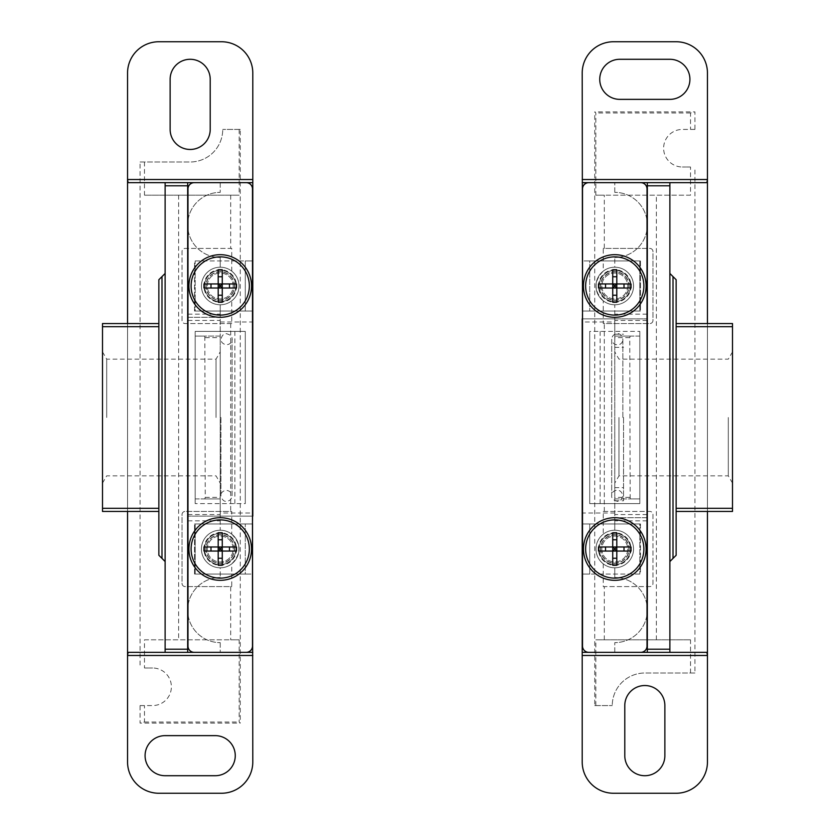 <?xml version="1.0" encoding="UTF-8"?>
<svg xmlns="http://www.w3.org/2000/svg" width="835" height="835" viewBox="0 0 835 835"><rect width="100%" height="100%" fill="white"/><g stroke="black" fill="none" stroke-linecap="round" stroke-linejoin="round"><path stroke-width="0.63" stroke-dasharray="4.17 3.13" d="M595.981 549.012A18.787 18.787 0 0 0 624.163 565.285A18.787 18.787 0 0 0 624.163 532.74A18.787 18.787 0 0 0 595.981 549.012C596.127 542.948 598.549 538.001 603.256 534.16A18.787 18.787 0 0 1 628.598 536.3A18.787 18.787 0 0 1 628.598 561.725A18.787 18.787 0 0 1 603.256 563.865C598.549 560.024 596.127 555.077 595.981 549.012M582.204 574.062L582.204 523.962L582.204 574.062L640.445 574.062L640.445 523.962L582.204 523.962L589.719 523.962L589.719 574.062L582.204 574.062M640.445 523.962L640.445 574.062L589.719 574.062L589.719 523.962L639.819 523.962L639.819 574.062L639.819 523.962L640.445 523.962M690.524 167L682.404 167L690.524 167L690.524 195.181L595.825 195.181L595.825 112.986L594.729 111.89L694.929 111.89L694.929 129.425L690.524 129.425L690.524 112.986L694.929 111.89M589.719 260.938L582.204 260.938L582.204 311.037L582.204 260.938L640.445 260.938L639.819 260.938L639.819 311.037L582.204 311.037L640.445 311.037L639.819 311.037L639.819 260.938L589.719 260.938L589.719 311.037L589.719 260.938M640.445 260.938L640.445 311.037L640.445 260.938M614.769 567.8A18.787 18.787 0 0 0 633.556 549.012A18.787 18.787 0 0 0 614.769 530.225A18.787 18.787 0 0 0 595.981 549.012A18.787 18.787 0 0 0 614.769 567.8L614.769 577.507L614.769 567.8M633.556 549.012A18.787 18.787 0 0 1 614.769 567.8A18.787 18.787 0 0 1 595.981 549.012A18.787 18.787 0 0 1 614.769 530.225A18.787 18.787 0 0 1 633.556 549.012M582.204 73.062L582.204 761.938A31.312 31.312 0 0 0 613.516 793.25L676.141 793.25A31.312 31.312 0 0 0 707.454 761.938L707.454 73.062A31.312 31.312 0 0 0 676.141 41.75L613.516 41.75A31.312 31.312 0 0 0 582.204 73.062M669.879 99.365A20.04 20.04 0 0 0 689.919 79.325A20.04 20.04 0 0 0 669.879 59.285L619.779 59.285A20.04 20.04 0 0 0 599.739 79.325A20.04 20.04 0 0 0 619.779 99.365L669.879 99.365M664.869 755.675L664.869 705.575A20.04 20.04 0 0 0 644.829 685.535A20.04 20.04 0 0 0 624.789 705.575L624.789 755.675A20.04 20.04 0 0 0 644.829 775.715A20.04 20.04 0 0 0 664.869 755.675M594.729 705.575L612.264 705.575L594.729 705.575L594.729 111.89M694.929 673.01L644.829 673.01A32.565 32.565 0 0 0 612.264 705.575A32.565 32.565 0 0 1 644.829 673.01L694.929 673.01L694.929 167M694.929 129.425L682.404 129.425A18.787 18.787 0 0 0 663.616 148.213A18.787 18.787 0 0 0 682.404 167A18.787 18.787 0 0 1 663.616 148.213A18.787 18.787 0 0 1 682.404 129.425L690.524 129.425M603.256 300.84C593.695 290.935 593.695 281.04 603.256 271.135A18.787 18.787 0 0 1 628.598 273.275A18.787 18.787 0 0 1 628.598 298.7A18.787 18.787 0 0 1 603.256 300.84A18.787 18.787 0 0 0 631.771 293.983A18.787 18.787 0 0 0 618.871 267.649A18.787 18.787 0 0 0 603.256 300.84L603.256 323.562L649.839 323.562A3.131 3.131 0 0 0 652.97 320.431L652.97 251.544A3.131 3.131 0 0 0 649.839 248.412L603.256 248.412L603.256 271.135M603.256 563.865L603.256 586.587L649.839 586.587A3.131 3.131 0 0 0 652.97 583.456L652.97 514.569A3.131 3.131 0 0 0 649.839 511.438L603.256 511.438L603.256 534.16M603.256 511.438L649.839 511.438A3.131 3.131 0 0 1 652.97 514.569L652.97 583.456A3.131 3.131 0 0 1 649.839 586.587L603.256 586.587M604.31 511.438L604.31 323.562L649.839 323.562A3.131 3.131 0 0 0 652.97 320.431L652.97 251.544A3.131 3.131 0 0 0 649.839 248.412L604.31 248.412L604.31 195.181L595.825 195.181M604.31 323.562L603.256 323.562M603.256 248.412L604.31 248.412M595.825 705.575L595.825 639.819L690.524 639.819L595.825 639.819M690.524 673.01L690.524 639.819M690.524 112.986L595.825 112.986M690.524 195.181L604.31 195.181M656.383 639.819L656.383 195.181M604.31 639.819L604.31 586.587M614.769 417.5L614.769 500.791L614.769 417.5M618.975 417.5L618.975 475.835L618.975 417.5M728.297 417.5L728.297 475.835L728.297 417.5M732.504 417.5L732.504 483.121L732.504 417.5M623.536 417.5L623.536 500.791L623.536 417.5M647.021 220.419A32.565 32.565 0 0 0 614.769 192.363A32.565 32.565 0 0 1 647.334 224.928A32.565 32.565 0 0 1 614.769 257.493A32.565 32.565 0 0 0 647.021 229.437M647.021 605.563A32.565 32.565 0 0 0 614.769 577.507A32.565 32.565 0 0 1 647.334 610.072A32.565 32.565 0 0 1 614.769 642.637A32.565 32.565 0 0 0 647.021 614.581M589.719 503.609L614.769 503.609L589.719 503.609L589.719 331.391L639.819 331.391L589.719 331.391L589.719 503.609L639.819 503.609L589.719 503.609L589.719 331.391M600.125 503.609L600.125 331.391M647.334 182.656L647.334 517.7L614.769 517.7L614.769 530.225L614.769 321.997L582.517 321.997M639.819 336.087L630.174 336.087L629.747 337.653L630.174 498.912L639.819 498.912L639.819 336.087L614.769 336.087L614.769 498.912L630.174 498.912M647.334 517.7L647.334 652.344M630.174 336.087L614.769 336.087L614.769 304.775A18.787 18.787 0 0 0 633.556 285.988A18.787 18.787 0 0 0 614.769 267.2L614.769 257.493L614.769 267.2A18.787 18.787 0 0 0 595.981 285.988A18.787 18.787 0 0 0 614.769 304.775L614.769 321.997M639.819 498.912L614.769 498.912L614.769 517.7L647.021 517.7M614.769 652.344L614.769 642.637L614.769 652.344M582.204 318.866L614.769 318.866L582.517 318.866L582.517 646.081A6.262 6.262 0 0 0 588.779 652.344L640.758 652.344A6.262 6.262 0 0 0 647.021 646.081L647.021 188.919A6.262 6.262 0 0 0 640.758 182.656L588.779 182.656A6.262 6.262 0 0 0 582.517 188.919L582.517 318.866L647.021 318.866L582.517 318.866M614.769 192.363L614.769 182.656L614.769 192.363M732.504 508.306L732.504 323.562L676.141 323.562L676.141 511.438L676.141 508.306L676.141 511.438L732.504 511.438L732.504 508.306L676.141 508.306L676.141 326.694L676.141 508.306M732.504 326.694L676.141 326.694L676.141 323.562M669.879 417.5L669.879 561.538L669.879 417.5M669.879 652.344L669.879 182.656M707.454 511.438L707.454 323.562M706.901 182.656L582.204 182.656M706.901 652.344L582.204 652.344M633.556 285.988A18.787 18.787 0 0 1 605.375 302.26A18.787 18.787 0 0 1 605.375 269.715A18.787 18.787 0 0 1 633.556 285.988M599.112 549.012A15.656 15.656 0 0 0 622.597 562.571A15.656 15.656 0 0 0 622.597 535.454A15.656 15.656 0 0 0 599.112 549.012A15.656 15.656 0 0 0 622.597 562.571A15.656 15.656 0 0 0 622.597 535.454A15.656 15.656 0 0 0 599.112 549.012A15.656 15.656 0 0 0 622.597 562.571A15.656 15.656 0 0 0 622.597 535.454A15.656 15.656 0 0 0 599.112 549.012A15.656 15.656 0 0 0 622.597 562.571A15.656 15.656 0 0 0 622.597 535.454A15.656 15.656 0 0 0 599.112 549.012M601.826 549.012A12.942 12.942 0 0 0 621.24 560.222A12.942 12.942 0 0 0 621.24 537.803A12.942 12.942 0 0 0 601.826 549.012A12.942 12.942 0 0 0 621.24 560.222A12.942 12.942 0 0 0 621.24 537.803A12.942 12.942 0 0 0 601.826 549.012M630.425 285.988A15.656 15.656 0 0 1 606.941 299.546A15.656 15.656 0 0 1 606.941 272.429A15.656 15.656 0 0 1 630.425 285.988A15.656 15.656 0 0 1 606.941 299.546A15.656 15.656 0 0 1 606.941 272.429A15.656 15.656 0 0 1 630.425 285.988M627.711 285.988A12.942 12.942 0 0 1 608.297 297.197A12.942 12.942 0 0 1 608.297 274.778A12.942 12.942 0 0 1 627.711 285.988A12.942 12.942 0 0 1 608.297 297.197A12.942 12.942 0 0 1 608.297 274.778A12.942 12.942 0 0 1 627.711 285.988M631.051 285.988A16.282 16.282 0 0 1 606.628 300.089A16.282 16.282 0 0 1 606.628 271.886A16.282 16.282 0 0 1 631.051 285.988A16.282 16.282 0 0 1 606.628 300.089A16.282 16.282 0 0 1 606.628 271.886A16.282 16.282 0 0 1 631.051 285.988M631.051 549.012A16.282 16.282 0 0 1 606.628 563.114A16.282 16.282 0 0 1 606.628 534.911A16.282 16.282 0 0 1 631.051 549.012A16.282 16.282 0 0 1 606.628 563.114A16.282 16.282 0 0 1 606.628 534.911A16.282 16.282 0 0 1 631.051 549.012M639.819 503.609L639.819 331.391L639.819 503.609M598.486 551.048L631.051 551.048M616.804 565.295L616.804 546.977L631.051 546.977M612.733 565.295L612.733 532.73M598.486 546.977L616.804 546.977L616.804 532.73M585.648 549.012A29.121 29.121 0 0 0 629.329 574.229A29.121 29.121 0 0 0 629.329 523.795A29.121 29.121 0 0 0 585.648 549.012M600.647 549.012A14.122 14.122 0 0 0 621.824 561.235A14.122 14.122 0 0 0 621.824 536.79A14.122 14.122 0 0 0 600.647 549.012A14.122 14.122 0 0 0 621.824 561.235A14.122 14.122 0 0 0 621.824 536.79A14.122 14.122 0 0 0 600.647 549.012M600.459 549.012A14.31 14.31 0 0 0 621.929 561.412A14.31 14.31 0 0 0 621.929 536.613A14.31 14.31 0 0 0 600.459 549.012M598.486 288.023L631.051 288.023M616.804 302.27L616.804 283.952L631.051 283.952M612.733 302.27L612.733 269.705M598.486 283.952L616.804 283.952L616.804 269.705M585.648 285.988A29.121 29.121 0 0 0 629.329 311.204A29.121 29.121 0 0 0 629.329 260.77A29.121 29.121 0 0 0 585.648 285.988M600.647 285.988A14.122 14.122 0 0 0 621.824 298.21A14.122 14.122 0 0 0 621.824 273.765A14.122 14.122 0 0 0 600.647 285.988A14.122 14.122 0 0 0 621.824 298.21A14.122 14.122 0 0 0 621.824 273.765A14.122 14.122 0 0 0 600.647 285.988M599.112 285.988A15.656 15.656 0 0 0 622.597 299.546A15.656 15.656 0 0 0 622.597 272.429A15.656 15.656 0 0 0 599.112 285.988A15.656 15.656 0 0 0 622.597 299.546A15.656 15.656 0 0 0 622.597 272.429A15.656 15.656 0 0 0 599.112 285.988M600.459 285.988A14.31 14.31 0 0 0 621.929 298.387A14.31 14.31 0 0 0 621.929 273.588A14.31 14.31 0 0 0 600.459 285.988M239.019 285.988A18.787 18.787 0 0 0 210.837 269.715A18.787 18.787 0 0 0 210.837 302.26A18.787 18.787 0 0 0 239.019 285.988C238.873 292.052 236.451 296.999 231.744 300.84A18.787 18.787 0 0 1 206.402 298.7A18.787 18.787 0 0 1 206.402 273.275A18.787 18.787 0 0 1 231.744 271.135C236.451 274.976 238.873 279.923 239.019 285.988M252.796 260.938L252.796 311.037L252.796 260.938L194.555 260.938L194.555 311.037L252.796 311.037L245.281 311.037L245.281 260.938L252.796 260.938M194.555 311.037L194.555 260.938L245.281 260.938L245.281 311.037L195.181 311.037L195.181 260.938L195.181 311.037L194.555 311.037M144.476 668L152.596 668L144.476 668L144.476 639.819L239.175 639.819L239.175 722.014L240.271 723.11L140.071 723.11L140.071 705.575L144.476 705.575L144.476 722.014L140.071 723.11M245.281 574.062L252.796 574.062L252.796 523.962L252.796 574.062L194.555 574.062L195.181 574.062L195.181 523.962L252.796 523.962L194.555 523.962L195.181 523.962L195.181 574.062L245.281 574.062L245.281 523.962L245.281 574.062M194.555 574.062L194.555 523.962L194.555 574.062M220.231 267.2A18.787 18.787 0 0 0 201.444 285.988A18.787 18.787 0 0 0 220.231 304.775A18.787 18.787 0 0 0 239.019 285.988A18.787 18.787 0 0 0 220.231 267.2L220.231 257.493L220.231 267.2M201.444 285.988A18.787 18.787 0 0 1 220.231 267.2A18.787 18.787 0 0 1 239.019 285.988A18.787 18.787 0 0 1 220.231 304.775A18.787 18.787 0 0 1 201.444 285.988M252.796 761.938L252.796 73.062A31.312 31.312 0 0 0 221.484 41.75L158.859 41.75A31.312 31.312 0 0 0 127.546 73.062L127.546 761.938A31.312 31.312 0 0 0 158.859 793.25L221.484 793.25A31.312 31.312 0 0 0 252.796 761.938M165.121 735.635A20.04 20.04 0 0 0 145.081 755.675A20.04 20.04 0 0 0 165.121 775.715L215.221 775.715A20.04 20.04 0 0 0 235.261 755.675A20.04 20.04 0 0 0 215.221 735.635L165.121 735.635M170.131 79.325L170.131 129.425A20.04 20.04 0 0 0 190.171 149.465A20.04 20.04 0 0 0 210.211 129.425L210.211 79.325A20.04 20.04 0 0 0 190.171 59.285A20.04 20.04 0 0 0 170.131 79.325M240.271 129.425L222.736 129.425L240.271 129.425L240.271 723.11M140.071 161.99L190.171 161.99A32.565 32.565 0 0 0 222.736 129.425A32.565 32.565 0 0 1 190.171 161.99L140.071 161.99L140.071 668M140.071 705.575L152.596 705.575A18.787 18.787 0 0 0 171.384 686.788A18.787 18.787 0 0 0 152.596 668A18.787 18.787 0 0 1 171.384 686.788A18.787 18.787 0 0 1 152.596 705.575L144.476 705.575M231.744 534.16C241.305 544.065 241.305 553.96 231.744 563.865A18.787 18.787 0 0 1 206.402 561.725A18.787 18.787 0 0 1 206.402 536.3A18.787 18.787 0 0 1 231.744 534.16A18.787 18.787 0 0 0 203.229 541.017A18.787 18.787 0 0 0 216.129 567.351A18.787 18.787 0 0 0 231.744 534.16L231.744 511.438L185.161 511.438A3.131 3.131 0 0 0 182.03 514.569L182.03 583.456A3.131 3.131 0 0 0 185.161 586.587L231.744 586.587L231.744 563.865M231.744 271.135L231.744 248.412L185.161 248.412A3.131 3.131 0 0 0 182.03 251.544L182.03 320.431A3.131 3.131 0 0 0 185.161 323.562L231.744 323.562L231.744 300.84M231.744 323.562L185.161 323.562A3.131 3.131 0 0 1 182.03 320.431L182.03 251.544A3.131 3.131 0 0 1 185.161 248.412L231.744 248.412M230.69 323.562L230.69 511.438L185.161 511.438A3.131 3.131 0 0 0 182.03 514.569L182.03 583.456A3.131 3.131 0 0 0 185.161 586.587L230.69 586.587L230.69 639.819L239.175 639.819M230.69 511.438L231.744 511.438M231.744 586.587L230.69 586.587M239.175 129.425L239.175 195.181L144.476 195.181L239.175 195.181M144.476 161.99L144.476 195.181M144.476 722.014L239.175 722.014M144.476 639.819L230.69 639.819M178.617 195.181L178.617 639.819M230.69 195.181L230.69 248.412M220.231 417.5L220.231 351.879L220.231 417.5M216.025 417.5L216.025 359.165L216.025 417.5M106.703 417.5L106.703 359.165L106.703 417.5M102.496 417.5L102.496 351.879L102.496 417.5M187.979 614.581A32.565 32.565 0 0 0 220.231 642.637A32.565 32.565 0 0 1 187.666 610.072A32.565 32.565 0 0 1 220.231 577.507A32.565 32.565 0 0 0 187.979 605.563M187.979 229.437A32.565 32.565 0 0 0 220.231 257.493A32.565 32.565 0 0 1 187.666 224.928A32.565 32.565 0 0 1 220.231 192.363A32.565 32.565 0 0 0 187.979 220.419M245.281 331.391L220.231 331.391L245.281 331.391L245.281 503.609L195.181 503.609L245.281 503.609L245.281 331.391L195.181 331.391L245.281 331.391L245.281 503.609M234.875 331.391L234.875 503.609M187.666 652.344L187.666 317.3L220.231 317.3L220.231 304.775L220.231 513.003L252.483 513.003M195.181 498.912L204.826 498.912L205.253 497.347L204.826 336.087L195.181 336.087L195.181 498.912L220.231 498.912L220.231 336.087L204.826 336.087M187.666 317.3L187.666 182.656M204.826 498.912L220.231 498.912L220.231 530.225A18.787 18.787 0 0 0 201.444 549.012A18.787 18.787 0 0 0 220.231 567.8L220.231 577.507L220.231 567.8A18.787 18.787 0 0 0 239.019 549.012A18.787 18.787 0 0 0 220.231 530.225L220.231 513.003M195.181 336.087L220.231 336.087L220.231 317.3L187.979 317.3M220.231 182.656L220.231 192.363L220.231 182.656M252.796 516.134L220.231 516.134L252.483 516.134L252.483 188.919A6.262 6.262 0 0 0 246.221 182.656L194.242 182.656A6.262 6.262 0 0 0 187.979 188.919L187.979 646.081A6.262 6.262 0 0 0 194.242 652.344L246.221 652.344A6.262 6.262 0 0 0 252.483 646.081L252.483 516.134L187.979 516.134L252.483 516.134M220.231 642.637L220.231 652.344L220.231 642.637M102.496 326.694L102.496 511.438L158.859 511.438L158.859 323.562L158.859 326.694L158.859 323.562L102.496 323.562L102.496 326.694L158.859 326.694L158.859 508.306L158.859 326.694M102.496 508.306L158.859 508.306L158.859 511.438M165.121 417.5L165.121 273.462L165.121 417.5M165.121 182.656L165.121 652.344M127.546 323.562L127.546 511.438M128.099 652.344L252.796 652.344M128.099 182.656L252.796 182.656M201.444 549.012A18.787 18.787 0 0 1 229.625 532.74A18.787 18.787 0 0 1 229.625 565.285A18.787 18.787 0 0 1 201.444 549.012M235.887 285.988A15.656 15.656 0 0 0 212.403 272.429A15.656 15.656 0 0 0 212.403 299.546A15.656 15.656 0 0 0 235.887 285.988A15.656 15.656 0 0 0 212.403 272.429A15.656 15.656 0 0 0 212.403 299.546A15.656 15.656 0 0 0 235.887 285.988A15.656 15.656 0 0 0 212.403 272.429A15.656 15.656 0 0 0 212.403 299.546A15.656 15.656 0 0 0 235.887 285.988A15.656 15.656 0 0 0 212.403 272.429A15.656 15.656 0 0 0 212.403 299.546A15.656 15.656 0 0 0 235.887 285.988M233.174 285.988A12.942 12.942 0 0 0 213.76 274.778A12.942 12.942 0 0 0 213.76 297.197A12.942 12.942 0 0 0 233.174 285.988A12.942 12.942 0 0 0 213.76 274.778A12.942 12.942 0 0 0 213.76 297.197A12.942 12.942 0 0 0 233.174 285.988M204.575 549.012A15.656 15.656 0 0 1 228.059 535.454A15.656 15.656 0 0 1 228.059 562.571A15.656 15.656 0 0 1 204.575 549.012A15.656 15.656 0 0 1 228.059 535.454A15.656 15.656 0 0 1 228.059 562.571A15.656 15.656 0 0 1 204.575 549.012M207.289 549.012A12.942 12.942 0 0 1 226.702 537.803A12.942 12.942 0 0 1 226.702 560.222A12.942 12.942 0 0 1 207.289 549.012A12.942 12.942 0 0 1 226.702 537.803A12.942 12.942 0 0 1 226.702 560.222A12.942 12.942 0 0 1 207.289 549.012M203.949 549.012A16.282 16.282 0 0 1 228.373 534.911A16.282 16.282 0 0 1 228.373 563.114A16.282 16.282 0 0 1 203.949 549.012A16.282 16.282 0 0 1 228.373 534.911A16.282 16.282 0 0 1 228.373 563.114A16.282 16.282 0 0 1 203.949 549.012M203.949 285.988A16.282 16.282 0 0 1 228.373 271.886A16.282 16.282 0 0 1 228.373 300.089A16.282 16.282 0 0 1 203.949 285.988A16.282 16.282 0 0 1 228.373 271.886A16.282 16.282 0 0 1 228.373 300.089A16.282 16.282 0 0 1 203.949 285.988M195.181 331.391L195.181 503.609L195.181 331.391M236.514 283.952L203.949 283.952M218.196 269.705L218.196 288.023L203.949 288.023M222.267 269.705L222.267 302.27M236.514 288.023L218.196 288.023L218.196 302.27M249.352 285.988A29.121 29.121 0 0 0 205.671 260.77A29.121 29.121 0 0 0 205.671 311.204A29.121 29.121 0 0 0 249.352 285.988M234.353 285.988A14.122 14.122 0 0 0 213.175 273.765A14.122 14.122 0 0 0 213.175 298.21A14.122 14.122 0 0 0 234.353 285.988A14.122 14.122 0 0 0 213.175 273.765A14.122 14.122 0 0 0 213.175 298.21A14.122 14.122 0 0 0 234.353 285.988M234.541 285.988A14.31 14.31 0 0 0 213.071 273.588A14.31 14.31 0 0 0 213.071 298.387A14.31 14.31 0 0 0 234.541 285.988M236.514 546.977L203.949 546.977M218.196 532.73L218.196 551.048L203.949 551.048M222.267 532.73L222.267 565.295M236.514 551.048L218.196 551.048L218.196 565.295M249.352 549.012A29.121 29.121 0 0 0 205.671 523.795A29.121 29.121 0 0 0 205.671 574.229A29.121 29.121 0 0 0 249.352 549.012M234.353 549.012A14.122 14.122 0 0 0 213.175 536.79A14.122 14.122 0 0 0 213.175 561.235A14.122 14.122 0 0 0 234.353 549.012A14.122 14.122 0 0 0 213.175 536.79A14.122 14.122 0 0 0 213.175 561.235A14.122 14.122 0 0 0 234.353 549.012M235.887 549.012A15.656 15.656 0 0 0 212.403 535.454A15.656 15.656 0 0 0 212.403 562.571A15.656 15.656 0 0 0 235.887 549.012A15.656 15.656 0 0 0 212.403 535.454A15.656 15.656 0 0 0 212.403 562.571A15.656 15.656 0 0 0 235.887 549.012M234.541 549.012A14.31 14.31 0 0 0 213.071 536.613A14.31 14.31 0 0 0 213.071 561.412A14.31 14.31 0 0 0 234.541 549.012M629.747 337.653L614.769 337.653M629.747 497.347L614.769 497.347M647.021 514.569L614.769 514.569M647.021 520.831L614.769 520.831M647.021 314.169L614.769 314.169M647.021 320.431L614.769 320.431M614.769 513.003L582.517 513.003M673.01 276.594L673.01 558.406M205.253 497.347L220.231 497.347M205.253 337.653L220.231 337.653M187.979 320.431L220.231 320.431M187.979 314.169L220.231 314.169M187.979 520.831L220.231 520.831M187.979 514.569L220.231 514.569M220.231 321.997L252.483 321.997M161.99 558.406L161.99 276.594M732.504 351.879L728.297 359.165L618.975 359.165L614.769 351.879M732.504 483.121L728.297 475.835L618.975 475.835L614.769 483.121M614.769 487.64L623.536 487.64M614.769 347.36L623.536 347.36M614.769 500.791L623.536 500.791M614.769 334.209L623.536 334.209M622.847 417.5L622.847 339.281C622.639 346.995 612.097 346.306 611.7 339.281L611.7 495.719C610.729 490.656 620.802 486.335 622.847 495.719C621.72 499.8 619.862 501.658 617.274 501.292C613.182 500.144 611.324 498.286 611.7 495.719L611.7 339.281C612.065 335.858 613.923 334 617.274 333.708C619.862 333.342 621.72 335.2 622.847 339.281L622.847 417.5M102.496 483.121L106.703 475.835L216.025 475.835L220.231 483.121M102.496 351.879L106.703 359.165L216.025 359.165L220.231 351.879M220.92 417.5L220.92 495.719C219.261 494.654 224.918 486.294 231.326 492.942L232.067 495.719L232.067 339.281C233.487 341.338 227.412 348.32 221.776 342.256L220.92 339.281C222.047 335.2 223.905 333.342 226.494 333.708C230.585 334.856 232.443 336.714 232.067 339.281L232.067 495.719C231.702 499.142 229.844 501 226.494 501.292C223.905 501.658 222.047 499.8 220.92 495.719L220.92 417.5"/><path stroke-width="1.25" d="M582.517 318.866L582.204 73.062A31.312 31.312 0 0 1 613.516 41.75L676.141 41.75A31.312 31.312 0 0 1 707.454 73.062L707.454 179.525L582.204 179.525M707.454 323.562L707.454 179.525L706.901 182.656L669.879 182.656L669.879 652.344L706.901 652.344L707.454 655.475L707.454 761.938A31.312 31.312 0 0 1 676.141 793.25L613.516 793.25A31.312 31.312 0 0 1 582.204 761.938L582.204 318.866M669.879 182.656L647.334 182.656L647.334 652.344L582.204 652.344M669.879 652.344L647.334 652.344M619.779 59.285A20.04 20.04 0 0 0 599.739 79.325A20.04 20.04 0 0 0 619.779 99.365L669.879 99.365A20.04 20.04 0 0 0 689.919 79.325A20.04 20.04 0 0 0 669.879 59.285L619.779 59.285M664.869 755.675L664.869 705.575A20.04 20.04 0 0 0 644.829 685.535A20.04 20.04 0 0 0 624.789 705.575L624.789 755.675A20.04 20.04 0 0 0 644.829 775.715A20.04 20.04 0 0 0 664.869 755.675M647.021 220.419A32.565 32.565 0 0 1 647.021 229.437M647.021 614.581A32.565 32.565 0 0 0 647.021 605.563M647.334 182.656L582.204 182.656M676.141 323.562L732.504 323.562L732.504 511.438L676.141 511.438L676.141 555.275L676.141 279.725L676.141 326.694L732.504 326.694M582.204 655.475L707.454 655.475L707.454 511.438M640.758 182.656L588.779 182.656A6.262 6.262 0 0 0 582.517 188.919L582.517 646.081A6.262 6.262 0 0 0 588.779 652.344L640.758 652.344A6.262 6.262 0 0 0 647.021 646.081L647.021 188.919A6.262 6.262 0 0 0 640.758 182.656M646.081 285.988A31.312 31.312 0 0 1 599.112 313.104A31.312 31.312 0 0 1 599.112 258.871A31.312 31.312 0 0 1 646.081 285.988M646.081 549.012A31.312 31.312 0 0 1 599.112 576.129A31.312 31.312 0 0 1 599.112 521.896A31.312 31.312 0 0 1 646.081 549.012M616.804 546.977L631.051 546.977L631.051 551.048L598.486 551.048L598.486 546.977L612.733 546.977L614.769 549.012L612.733 551.048L612.733 565.295L616.804 565.295L616.804 546.977L612.733 546.977L612.733 532.73L616.804 532.73L616.804 546.977L614.769 549.012L616.804 551.048M585.648 549.012A29.121 29.121 0 0 0 629.329 574.229A29.121 29.121 0 0 0 629.329 523.795A29.121 29.121 0 0 0 585.648 549.012M612.733 551.048L612.733 546.977M616.804 283.952L631.051 283.952L631.051 288.023L598.486 288.023L598.486 283.952L612.733 283.952L614.769 285.988L612.733 288.023L612.733 302.27L616.804 302.27L616.804 283.952L612.733 283.952L612.733 269.705L616.804 269.705L616.804 283.952L614.769 285.988L616.804 288.023M585.648 285.988A29.121 29.121 0 0 0 629.329 311.204A29.121 29.121 0 0 0 629.329 260.77A29.121 29.121 0 0 0 585.648 285.988M612.733 288.023L612.733 283.952M252.483 516.134L252.796 761.938A31.312 31.312 0 0 1 221.484 793.25L158.859 793.25A31.312 31.312 0 0 1 127.546 761.938L127.546 655.475L252.796 655.475M127.546 511.438L127.546 655.475L128.099 652.344L165.121 652.344L165.121 182.656L128.099 182.656L127.546 179.525L127.546 73.062A31.312 31.312 0 0 1 158.859 41.75L221.484 41.75A31.312 31.312 0 0 1 252.796 73.062L252.796 516.134M165.121 652.344L187.666 652.344L187.666 182.656L252.796 182.656M165.121 182.656L187.666 182.656M215.221 775.715A20.04 20.04 0 0 0 235.261 755.675A20.04 20.04 0 0 0 215.221 735.635L165.121 735.635A20.04 20.04 0 0 0 145.081 755.675A20.04 20.04 0 0 0 165.121 775.715L215.221 775.715M170.131 79.325L170.131 129.425A20.04 20.04 0 0 0 190.171 149.465A20.04 20.04 0 0 0 210.211 129.425L210.211 79.325A20.04 20.04 0 0 0 190.171 59.285A20.04 20.04 0 0 0 170.131 79.325M187.979 614.581A32.565 32.565 0 0 1 187.979 605.563M187.979 220.419A32.565 32.565 0 0 0 187.979 229.437M187.666 652.344L252.796 652.344M158.859 511.438L102.496 511.438L102.496 323.562L158.859 323.562L158.859 279.725L158.859 555.275L158.859 508.306L102.496 508.306M252.796 179.525L127.546 179.525L127.546 323.562M194.242 652.344L246.221 652.344A6.262 6.262 0 0 0 252.483 646.081L252.483 188.919A6.262 6.262 0 0 0 246.221 182.656L194.242 182.656A6.262 6.262 0 0 0 187.979 188.919L187.979 646.081A6.262 6.262 0 0 0 194.242 652.344M188.919 549.012A31.312 31.312 0 0 1 235.887 521.896A31.312 31.312 0 0 1 235.887 576.129A31.312 31.312 0 0 1 188.919 549.012M188.919 285.988A31.312 31.312 0 0 1 235.887 258.871A31.312 31.312 0 0 1 235.887 313.104A31.312 31.312 0 0 1 188.919 285.988M218.196 288.023L203.949 288.023L203.949 283.952L236.514 283.952L236.514 288.023L222.267 288.023L220.231 285.988L222.267 283.952L222.267 269.705L218.196 269.705L218.196 288.023L222.267 288.023L222.267 302.27L218.196 302.27L218.196 288.023L220.231 285.988L218.196 283.952M249.352 285.988A29.121 29.121 0 0 0 205.671 260.77A29.121 29.121 0 0 0 205.671 311.204A29.121 29.121 0 0 0 249.352 285.988M222.267 283.952L222.267 288.023M218.196 551.048L203.949 551.048L203.949 546.977L236.514 546.977L236.514 551.048L222.267 551.048L220.231 549.012L222.267 546.977L222.267 532.73L218.196 532.73L218.196 551.048L222.267 551.048L222.267 565.295L218.196 565.295L218.196 551.048L220.231 549.012L218.196 546.977M249.352 549.012A29.121 29.121 0 0 0 205.671 523.795A29.121 29.121 0 0 0 205.671 574.229A29.121 29.121 0 0 0 249.352 549.012M222.267 546.977L222.267 551.048M669.879 649.212L647.334 649.212M732.504 508.306L676.141 508.306M669.879 561.538L673.01 558.406L673.01 276.594L669.879 273.462M669.879 185.787L647.334 185.787M616.804 539.775L612.733 539.775M616.804 558.25L612.733 558.25M624.006 551.048L624.006 546.977M605.532 551.048L605.532 546.977M616.804 276.75L612.733 276.75M616.804 295.225L612.733 295.225M624.006 288.023L624.006 283.952M605.532 288.023L605.532 283.952M165.121 185.787L187.666 185.787M102.496 326.694L158.859 326.694M165.121 273.462L161.99 276.594L161.99 558.406L165.121 561.538M165.121 649.212L187.666 649.212M218.196 295.225L222.267 295.225M218.196 276.75L222.267 276.75M210.994 283.952L210.994 288.023M229.468 283.952L229.468 288.023M218.196 558.25L222.267 558.25M218.196 539.775L222.267 539.775M210.994 546.977L210.994 551.048M229.468 546.977L229.468 551.048M673.01 558.406L676.141 555.275M673.01 276.594L676.141 279.725M161.99 276.594L158.859 279.725M161.99 558.406L158.859 555.275"/></g></svg>
